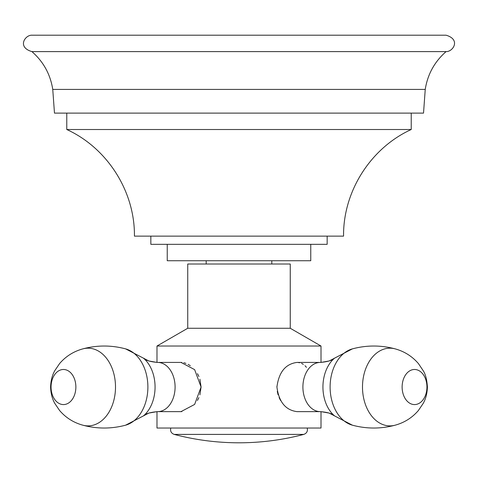 <?xml version="1.0" encoding="UTF-8"?>
<svg xmlns="http://www.w3.org/2000/svg" width="478" height="478" viewBox="0 0 478 478"><rect width="100%" height="100%" fill="white"/><g stroke="black" fill="none" stroke-linecap="round" stroke-linejoin="round"><path stroke-width="0.72" d="M423.526 113.113L54.474 113.113L52.753 89.416C50.369 74.299 43.426 61.698 31.918 51.606L446.076 51.606C434.568 61.698 427.625 74.299 425.241 89.416L423.526 113.113L411.223 113.113L411.223 129.514L66.777 129.514C107.413 148.084 134.933 191.445 134.432 236.132L343.562 236.132C343.061 191.457 370.581 148.09 411.223 129.514M446.076 51.606C452.887 51.959 461.121 39.549 446.076 35.205L31.918 35.205C25.149 34.852 16.838 47.203 31.918 51.606M150.839 236.132L150.839 244.33L327.161 244.33L327.161 236.132M167.24 244.33L167.24 260.731L310.76 260.731L310.76 244.33M206.191 260.731L206.191 264.011M271.803 260.731L271.803 264.011M187.74 328.267L187.74 264.011L290.254 264.011L290.254 328.267L321.007 346.024L156.987 346.024L187.74 328.267L290.254 328.267M199.9 379.215L201.077 387.031L194.636 369.637L181.007 362.426L181.837 362.455M183.809 362.73L185.96 363.364M188.129 364.344L190.316 365.688M197.486 373.665L198.914 376.527M320.302 362.426A24.605 17.399 90 0 0 302.903 387.031A24.605 17.399 90 0 0 320.302 411.636L296.987 411.636C285.563 410.136 278.871 401.938 276.923 387.031C278.871 372.123 285.563 363.925 296.987 362.426L320.302 362.426C327.514 361.828 332.264 360.406 334.552 358.159L334.552 358.159A33.58 23.745 90 0 0 322.937 387.031A33.58 23.745 90 0 0 334.552 415.896L329.211 413.094L321.007 411.642L321.007 428.037L156.987 428.037L156.987 411.642L148.783 413.094L143.448 415.896A33.58 23.745 -90 0 0 155.063 387.031A33.58 23.745 -90 0 0 143.448 358.159L148.783 360.968L156.987 362.42L156.987 346.024M181.849 411.606L181.007 411.636L194.636 404.424L201.077 387.031L199.894 394.876M198.878 397.618L197.438 400.474M276.923 386.905L276.929 386.302M297.818 362.455L299.67 362.736M301.576 363.376L303.351 364.356M305 365.694L306.464 367.325M280.556 400.474L279.116 397.618M278.106 394.876L277.282 391.404M425.241 89.416L52.753 89.416M320.302 411.636C327.514 412.233 332.264 413.649 334.552 415.896L352.382 425.181A38.855 27.473 90 0 1 330.107 387.031A38.855 27.473 -90 0 1 352.382 348.88L329.211 360.968L321.007 362.42L321.007 346.024M395.175 348.88A38.855 27.473 -90 0 0 362.491 387.031A38.855 27.473 90 0 0 395.175 425.181C404.418 422.63 412.15 417.748 418.37 410.536L423.185 403.42C425.767 398.933 427.177 393.466 427.41 387.031C426.902 379.675 425.534 374.292 423.317 370.88L418.507 363.686C412.269 356.385 404.49 351.45 395.175 348.88C380.906 345.08 366.644 345.08 352.382 348.88L334.552 358.159M402.123 387.031A17.549 12.41 -90 0 1 414.534 369.482A17.549 12.41 -90 0 1 426.944 387.031A17.549 12.41 90 0 1 414.534 404.579A17.549 12.41 90 0 1 402.123 387.031M170.789 428.037C170.084 431.138 171.22 433.259 174.183 434.4L303.811 434.4C306.78 433.259 307.91 431.138 307.205 428.037M157.698 411.636A24.605 17.399 -90 0 0 175.091 387.031A24.605 17.399 -90 0 0 157.698 362.426C150.48 361.828 145.73 360.406 143.448 358.159L125.618 348.88A38.855 27.473 90 0 1 147.887 387.031A38.855 27.473 -90 0 1 125.618 425.181L143.448 415.896C145.73 413.649 150.48 412.233 157.698 411.636L181.007 411.636M143.448 358.159L125.618 348.88C111.356 345.08 97.088 345.08 82.825 348.88A38.855 27.473 90 0 1 115.503 387.031A38.855 27.473 -90 0 1 82.825 425.181C73.582 422.63 65.845 417.748 59.625 410.536L54.809 403.42C52.227 398.933 50.823 393.466 50.584 387.031C50.823 393.466 52.227 398.933 54.809 403.42L59.625 410.536C65.845 417.748 73.582 422.63 82.825 425.181C97.088 428.981 111.356 428.981 125.618 425.181L143.448 415.896M51.05 387.031A17.549 12.41 -90 0 0 63.46 404.579A17.549 12.41 -90 0 0 75.871 387.031A17.549 12.41 90 0 0 63.46 369.482A17.549 12.41 90 0 0 51.05 387.031M66.777 113.113L66.777 129.514M334.552 415.896L352.382 425.181C366.644 428.981 380.906 428.981 395.175 425.181M174.183 434.4A254.344 254.344 0 0 0 303.811 434.4M181.007 362.426L157.698 362.426M82.825 348.88C73.582 351.432 65.845 356.313 59.625 363.525L54.809 370.635C52.227 375.128 50.823 380.596 50.584 387.031"/></g></svg>
